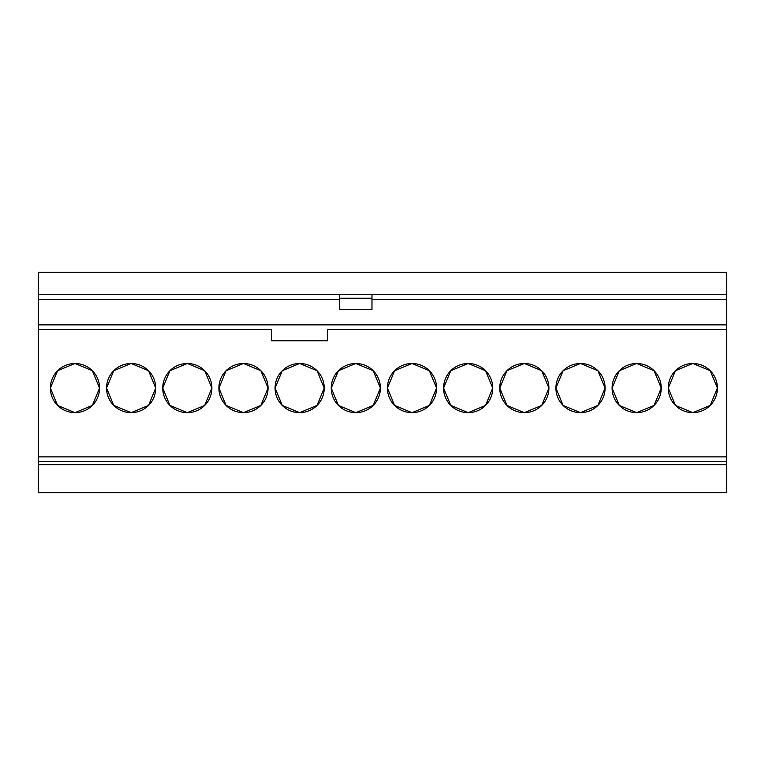 <?xml version="1.0" encoding="UTF-8"?>
<svg xmlns="http://www.w3.org/2000/svg" width="765" height="765" viewBox="0 0 765 765"><rect width="100%" height="100%" fill="white"/><g stroke="black" fill="none" stroke-linecap="round" stroke-linejoin="round"><path stroke-width="1.15" d="M38.25 464.651L38.25 456.877L726.75 456.877L726.75 492.736L38.25 492.736L38.25 464.651L726.75 464.651L726.75 492.736M38.25 294.735L726.75 294.735L726.75 272.264L38.25 272.264L38.25 456.877M38.25 461.515L726.75 461.515M38.25 329.514L271.565 329.514L271.565 340.75L327.736 340.75L327.736 329.514L726.75 329.514L726.75 456.877M74.941 363.499L57.585 370.709L50.394 388.075A24.576 24.576 0 0 0 74.97 412.641A24.576 24.576 0 0 0 99.546 388.075A24.576 24.576 0 0 0 74.97 363.499A24.576 24.576 0 0 0 50.394 388.075L57.585 405.431L74.941 412.641M131.111 363.499L113.755 370.709L106.565 388.075A24.576 24.576 0 0 0 131.14 412.641A24.576 24.576 0 0 0 155.716 388.075A24.576 24.576 0 0 0 131.14 363.499A24.576 24.576 0 0 0 106.565 388.075L113.755 405.431L131.111 412.641M187.282 363.499L169.926 370.709L162.735 388.075A24.576 24.576 0 0 0 187.31 412.641A24.576 24.576 0 0 0 211.886 388.075A24.576 24.576 0 0 0 187.31 363.499A24.576 24.576 0 0 0 162.735 388.075L169.926 405.431L187.282 412.641M243.452 363.499L226.096 370.709L218.905 388.075A24.576 24.576 0 0 0 243.48 412.641A24.576 24.576 0 0 0 268.056 388.075A24.576 24.576 0 0 0 243.48 363.499A24.576 24.576 0 0 0 218.905 388.075L226.096 405.431L243.452 412.641M299.622 363.499L282.266 370.709L275.075 388.075A24.576 24.576 0 0 0 299.651 412.641A24.576 24.576 0 0 0 324.226 388.075A24.576 24.576 0 0 0 299.651 363.499A24.576 24.576 0 0 0 275.075 388.075L282.266 405.431L299.622 412.641M355.792 363.499L338.436 370.709L331.245 388.075A24.576 24.576 0 0 0 355.821 412.641A24.576 24.576 0 0 0 380.396 388.075A24.576 24.576 0 0 0 355.821 363.499A24.576 24.576 0 0 0 331.245 388.075L338.436 405.431L355.792 412.641M411.962 363.499L394.606 370.709L387.415 388.075A24.576 24.576 0 0 0 411.991 412.641A24.576 24.576 0 0 0 436.566 388.075A24.576 24.576 0 0 0 411.991 363.499A24.576 24.576 0 0 0 387.415 388.075L394.606 405.431L411.962 412.641M468.132 363.499L450.776 370.709L443.585 388.075A24.576 24.576 0 0 0 468.161 412.641A24.576 24.576 0 0 0 492.736 388.075A24.576 24.576 0 0 0 468.161 363.499A24.576 24.576 0 0 0 443.585 388.075L450.776 405.431L468.123 412.641M524.302 363.499L506.946 370.709L499.755 388.075A24.576 24.576 0 0 0 524.331 412.641A24.576 24.576 0 0 0 548.907 388.075A24.576 24.576 0 0 0 524.331 363.499A24.576 24.576 0 0 0 499.755 388.075L506.946 405.431L524.293 412.641M580.472 363.499L563.116 370.709L555.926 388.075A24.576 24.576 0 0 0 580.501 412.641A24.576 24.576 0 0 0 605.077 388.075A24.576 24.576 0 0 0 580.501 363.499A24.576 24.576 0 0 0 555.926 388.075L563.116 405.431L580.463 412.641M636.643 363.499L619.287 370.709L612.096 388.075A24.576 24.576 0 0 0 636.671 412.641A24.576 24.576 0 0 0 661.247 388.075A24.576 24.576 0 0 0 636.671 363.499A24.576 24.576 0 0 0 612.096 388.075L619.287 405.431L636.633 412.641M692.813 363.499L675.457 370.709L668.266 388.075A24.576 24.576 0 0 0 692.841 412.641A24.576 24.576 0 0 0 717.407 388.075A24.576 24.576 0 0 0 692.841 363.499A24.576 24.576 0 0 0 668.266 388.075L675.457 405.431L692.803 412.641M38.25 324.876L726.75 324.876L726.75 329.514M38.25 299.603L339.67 299.603M371.972 299.603L726.75 299.603L726.75 324.876M371.972 309.481L339.67 309.481L371.972 309.481L371.972 294.735M726.75 294.735L726.75 299.603M74.999 412.641L92.355 405.431L99.546 388.075L92.355 370.709L74.999 363.499M131.169 412.641L148.525 405.431L155.716 388.075L148.525 370.709L131.169 363.499M187.339 412.641L204.695 405.431L211.886 388.075L204.695 370.709L187.339 363.499M243.509 412.641L260.865 405.431L268.056 388.075L260.865 370.709L243.509 363.499M299.679 412.641L317.035 405.431L324.226 388.075L317.035 370.709L299.679 363.499M355.849 412.641L373.205 405.431L380.396 388.075L373.196 370.709L355.849 363.499M412.019 412.641L429.375 405.431L436.566 388.075L429.366 370.709L412.019 363.499M468.19 412.641L485.546 405.431L492.736 388.075L485.536 370.709L468.19 363.499M524.36 412.641L541.706 405.431L548.907 388.075L541.706 370.709L524.36 363.499M580.53 412.641L597.876 405.431L605.077 388.075L597.876 370.709L580.53 363.499M636.7 412.641L654.046 405.431L661.247 388.075L654.046 370.709L636.7 363.499M692.87 412.641L710.216 405.431L717.407 388.075L710.216 370.709L692.861 363.499M339.67 309.481L339.67 294.735M339.67 298.235L371.972 298.235"/></g></svg>
